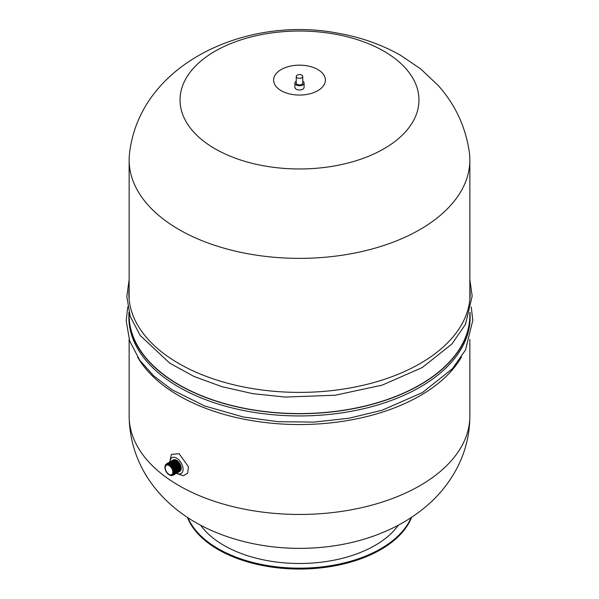 <?xml version="1.0" encoding="UTF-8"?>
<svg xmlns="http://www.w3.org/2000/svg" width="599" height="599" viewBox="0 0 599 599"><rect width="100%" height="100%" fill="white"/><g stroke="black" fill="none" stroke-linecap="round" stroke-linejoin="round"><path stroke-width="0.9" d="M469.856 288.344A170.625 98.513 180 0 1 470.125 293.877A170.625 98.513 180 0 1 299.5 392.39A170.625 98.513 180 0 1 128.875 293.877A170.625 98.513 180 0 1 129.137 288.381M469.856 293.263A170.625 98.513 180 0 1 470.073 296.34M128.927 296.34A170.625 98.513 180 0 1 129.137 293.3M301.791 75.13A3.242 1.872 180 0 1 302.742 76.455A3.242 1.872 180 0 1 299.493 78.327A3.242 1.872 180 0 1 296.25 76.455A3.242 1.872 180 0 1 298.257 74.718A3.242 1.872 180 0 1 301.791 75.13M302.742 76.455L302.742 83.074A3.242 1.872 180 0 1 300.735 84.803A3.242 1.872 180 0 1 297.201 84.399A3.242 1.872 180 0 1 296.25 83.074L296.25 76.455M302.742 81.194A4.597 2.651 180 0 1 304.09 83.074A4.597 2.651 180 0 1 301.252 85.53A4.597 2.651 180 0 1 296.243 84.953A4.597 2.651 180 0 1 294.903 83.074A4.597 2.651 180 0 1 296.25 81.194M304.09 83.074L304.09 87.342A4.597 2.651 180 0 1 302.278 89.453A4.597 2.651 180 0 1 296.25 89.214A4.597 2.651 180 0 1 296.243 89.214A4.597 2.651 180 0 1 294.903 87.342L294.903 83.074M461.47 357.019A170.625 98.513 180 0 1 299.493 424.541A170.625 98.513 180 0 1 137.53 357.011M470.05 312.244A170.625 98.513 180 0 1 470.125 315.224L470.125 317.433A170.625 98.513 180 0 1 299.5 415.938A170.625 98.513 180 0 1 128.875 317.433L128.875 315.224A170.625 98.513 180 0 1 128.95 312.244M470.125 315.224A170.625 98.513 180 0 1 299.5 413.729A170.625 98.513 180 0 1 128.875 315.224M129.137 312.925L129.137 315.224A170.356 98.356 0 0 0 299.5 413.58A170.356 98.356 0 0 0 469.856 315.224L469.856 312.94M169.045 474.378A5.406 3.122 60 0 1 165.511 469.609A5.406 3.122 60 0 1 166.342 465.273A5.406 3.122 60 0 1 171.748 468.396A5.406 3.122 60 0 1 171.748 474.64A5.406 3.122 60 0 1 169.045 474.378M179.985 470.836A6.327 3.654 -120 0 0 179.475 463.94A6.327 3.654 -120 0 0 173.755 460.047M173.238 459.972A6.559 3.789 60 0 1 175.148 459.673A6.559 3.789 60 0 1 179.887 463.701A6.559 3.789 60 0 1 181.003 469.818A6.559 3.789 60 0 1 179.797 471.323M179.603 471.061A6.327 3.654 -120 0 0 179.094 464.158A6.327 3.654 -120 0 0 173.373 460.272M179.221 471.278A6.327 3.654 -120 0 0 178.712 464.382A6.327 3.654 -120 0 0 172.991 460.489M178.831 471.503A6.327 3.654 -120 0 0 178.33 464.599A6.327 3.654 -120 0 0 172.609 460.713M178.45 471.72A6.327 3.654 -120 0 0 177.948 464.824A6.327 3.654 -120 0 0 172.22 460.931M178.068 471.945A6.327 3.654 -120 0 0 177.566 465.041A6.327 3.654 -120 0 0 171.838 461.155M177.686 472.162A6.327 3.654 -120 0 0 177.184 465.266A6.327 3.654 -120 0 0 171.456 461.372M177.304 472.386A6.327 3.654 -120 0 0 176.802 465.483A6.327 3.654 -120 0 0 171.074 461.597M176.922 472.604A6.327 3.654 -120 0 0 176.413 465.708A6.327 3.654 -120 0 0 170.693 461.814M176.54 472.828A6.327 3.654 -120 0 0 176.031 465.925A6.327 3.654 -120 0 0 170.311 462.039M176.158 473.045A6.327 3.654 -120 0 0 175.649 466.149A6.327 3.654 -120 0 0 169.929 462.256M175.777 473.27A6.327 3.654 -120 0 0 175.267 466.366A6.327 3.654 -120 0 0 169.547 462.48M175.395 473.487A6.327 3.654 -120 0 0 174.886 466.591A6.327 3.654 -120 0 0 169.165 462.698M175.013 473.712A6.327 3.654 -120 0 0 174.504 466.808A6.327 3.654 -120 0 0 168.783 462.922M174.631 473.929A6.327 3.654 -120 0 0 174.122 467.033A6.327 3.654 -120 0 0 168.401 463.139M174.249 474.153A6.327 3.654 -120 0 0 173.74 467.25A6.327 3.654 -120 0 0 168.02 463.364M173.86 474.371A6.327 3.654 -120 0 0 173.358 467.467A6.327 3.654 -120 0 0 167.638 463.581M166.462 464.158A6.327 3.654 60 0 1 172.976 467.692A6.327 3.654 60 0 1 172.774 475.097M169.232 474.79A6.327 3.654 -120 0 0 169.427 474.902A6.327 3.654 -120 0 0 173.905 472.319A6.327 3.654 -120 0 0 169.427 464.569A6.327 3.654 -120 0 0 164.957 467.153A6.327 3.654 -120 0 0 164.957 467.385M169.427 474.902L169.045 474.685A5.788 3.339 60 0 1 164.957 467.594A5.788 3.339 60 0 1 169.045 465.236A5.788 3.339 60 0 1 173.141 472.319A5.788 3.339 60 0 1 169.045 474.685L169.427 474.902M169.787 461.911L171.389 454.356L179.153 453.735L188.4 466.703L187.697 473.21L183.234 475.741L176.391 473.337M176.735 473.143A9.15 5.286 -120 0 0 183.077 469.257A9.15 5.286 -120 0 0 176.608 458.123A9.15 5.286 -120 0 0 170.138 461.709M317.807 69.536A25.892 14.945 180 0 1 312.858 92.912A25.892 14.945 180 0 1 286.142 92.912A25.892 14.945 180 0 1 281.193 90.674A25.892 14.945 180 0 1 281.193 69.536A25.892 14.945 180 0 1 317.807 69.536M215.026 148.769A119.463 68.975 180 0 1 215.026 51.229A119.463 68.975 180 0 1 383.974 51.229A119.463 68.975 180 0 1 383.974 148.769A119.463 68.975 180 0 1 215.026 148.769M179.034 229.559A170.356 98.356 0 0 0 364.694 250.876A170.356 98.356 0 0 0 469.856 160.008A170.356 98.356 0 0 0 469.399 152.782C465.76 127.093 455.352 104.66 438.183 85.462L420.7 68.937L400.446 55.22C382.012 44.828 361.998 37.647 340.397 33.686C249.558 14.72 140.555 61.914 129.601 152.782A170.356 98.356 0 0 0 129.137 160.008A170.356 98.356 0 0 0 179.034 229.559M398.372 525.151A106.817 61.667 180 0 1 299.5 563.487A106.817 61.667 180 0 1 200.628 525.151M411.61 517.289A114.926 66.354 180 0 1 299.5 569.05A114.926 66.354 180 0 1 187.382 517.289M411.124 517.611A114.926 66.354 180 0 1 299.5 568.166A114.926 66.354 180 0 1 187.876 517.611M469.856 415.976A170.356 98.356 180 0 1 469.856 416.095A170.356 98.356 180 0 1 299.5 514.451A170.356 98.356 180 0 1 129.137 416.095A170.356 98.356 180 0 1 129.137 415.976C129.811 472.566 168.851 513.103 215.445 532.174C268.786 554.36 333.942 553.049 382.948 532.429C399.323 525.697 414.029 516.757 427.072 505.593C439.449 494.969 449.445 482.442 457.059 468.029C465.513 451.758 469.781 434.402 469.856 415.976M469.856 279.74L472.177 296.048L465.49 324.314L451.968 343.938L422.19 367.584L382.147 385.142L335.193 395.235L285.229 397.062L252.696 393.64L221.877 386.669L193.896 376.404L169.772 363.181L140.203 335.492L130.253 316.482L126.823 296.55L129.137 279.755M471.241 306.928L472.798 320.33L465.52 349.981L452.372 368.782L422.445 392.555L382.267 410.173L349.165 418.214L313.936 422.108L278.093 421.681L243.164 416.964L204.701 405.972L171.995 389.762L153.726 375.887L139.747 360.269L129.684 341.041L126.202 320.839L127.759 306.928M179.603 471.473L181.003 469.818M175.148 459.673L173.021 460.062M179.221 471.69L180.306 470.709L180.861 468.62L179.513 463.903L176.151 460.414L174.017 459.83L172.639 460.279M178.839 471.915L179.925 470.934L180.479 468.837L179.131 464.12L175.769 460.638L173.628 460.054L172.25 460.504M178.457 472.132L179.543 471.151L180.097 469.062L178.749 464.345L175.387 460.856L173.246 460.272L171.868 460.721M178.075 472.356L179.161 471.376L179.715 469.279L178.367 464.562L175.005 461.08L172.864 460.496L171.486 460.945M177.693 472.574L178.779 471.593L179.333 469.504L177.985 464.787L174.623 461.297L172.482 460.713L171.104 461.163M177.311 472.798L178.397 471.817L178.951 469.721L177.603 465.004L174.234 461.522L172.1 460.931L170.722 461.387M176.93 473.015L178.015 472.034L178.569 469.945L177.222 465.228L173.852 461.739L171.718 461.155L170.341 461.604M176.548 473.24L177.633 472.252L178.188 470.163L176.832 465.445L173.47 461.956L171.336 461.372L169.959 461.829M176.166 473.457L177.252 472.476L177.806 470.387L176.45 465.67L173.089 462.181L170.955 461.597L169.577 462.046M175.784 473.674L176.87 472.693L177.424 470.604L176.069 465.887L172.707 462.398L170.573 461.814L169.195 462.271M175.402 473.899L176.488 472.918L177.042 470.821L175.687 466.112L172.325 462.623L170.191 462.039L168.813 462.488M175.02 474.116L176.106 473.135L176.66 471.046L175.305 466.329L171.943 462.84L169.809 462.256L168.431 462.713M174.631 474.341L175.724 473.36L176.271 471.263L174.923 466.554L171.561 463.064L169.427 462.48L168.049 462.93M174.249 474.558L175.342 473.577L175.889 471.488L174.541 466.771L171.179 463.282L169.045 462.698L167.668 463.154M173.867 474.782L174.953 473.802L175.507 471.705L174.159 466.995L170.797 463.506L168.656 462.922L167.278 463.371M173.485 475L174.571 474.019L175.125 471.93L173.777 467.213L170.416 463.723L168.274 463.139L166.896 463.589M173.104 475.224L174.189 474.243L174.743 472.147L173.396 467.437L170.034 463.948L167.892 463.364L166.515 463.813M168.371 474.228L171.681 475.673L173.807 474.46L174.361 472.371L173.014 467.654L169.652 464.165L167.51 463.581L165.436 464.779L165.01 468.411M164.957 467.594L164.957 467.153M469.856 416.095L469.856 339.408M469.856 299.418L469.856 160.008M129.137 416.095L129.137 339.401M129.137 299.38L129.137 160.008"/></g></svg>
